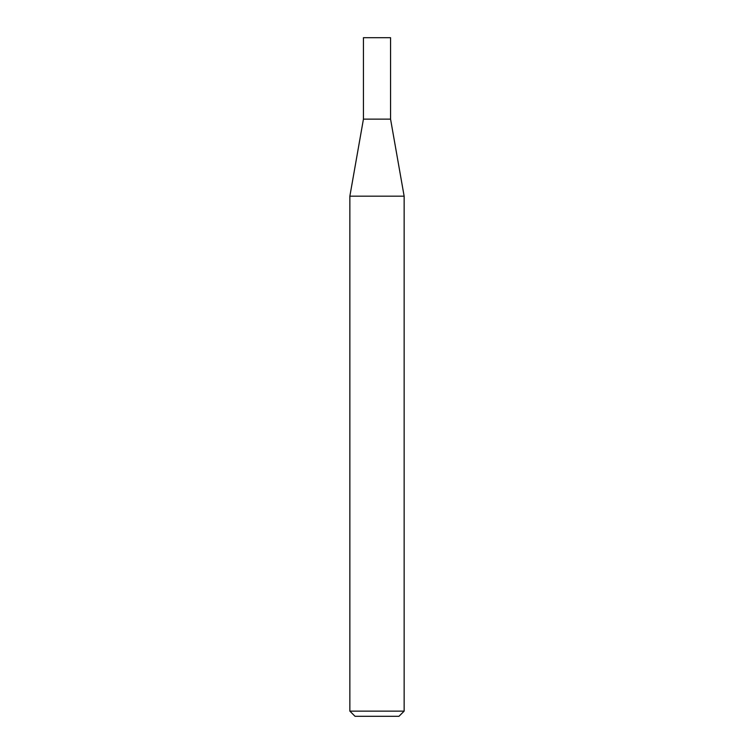 <?xml version="1.0" encoding="UTF-8"?>
<svg xmlns="http://www.w3.org/2000/svg" width="754" height="754" viewBox="0 0 754 754"><rect width="100%" height="100%" fill="white"/><g stroke="black" fill="none" stroke-linecap="round" stroke-linejoin="round"><path stroke-width="1.13" d="M363.437 119.132L390.563 119.132L390.563 37.7L363.437 37.7L363.437 119.132L349.856 196.181L404.144 196.181L390.563 119.132M404.144 711.126L398.97 716.3L355.03 716.3L349.856 711.126L404.144 711.126L404.144 196.181M349.856 711.126L349.856 196.181"/></g></svg>
